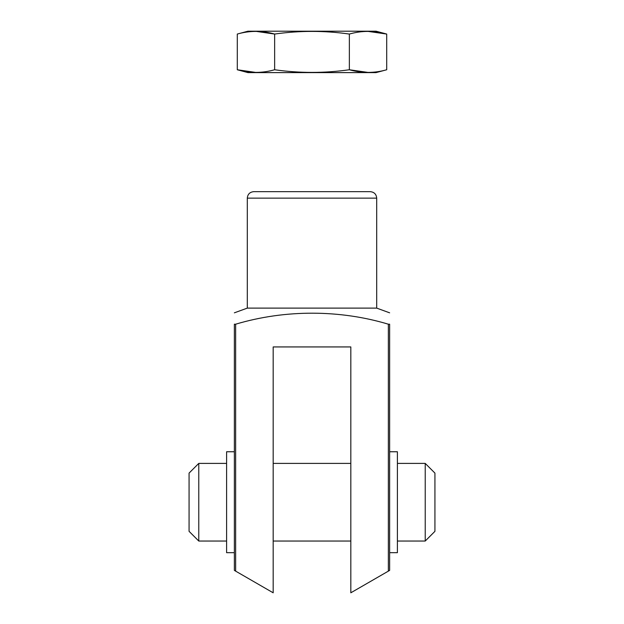 <?xml version="1.0" encoding="UTF-8"?>
<svg xmlns="http://www.w3.org/2000/svg" width="624" height="624" viewBox="0 0 624 624"><rect width="100%" height="100%" fill="white"/><g stroke="black" fill="none" stroke-linecap="round" stroke-linejoin="round"><path stroke-width="0.94" d="M388.346 571.132L388.346 324.199L389.641 324.199C389.641 309.535 389.641 309.535 389.641 324.199C389.641 309.535 389.641 309.535 389.641 324.199L389.641 570.391L350.821 592.8L350.821 346.936L273.179 346.936L273.179 592.8L234.359 570.391L234.359 324.199C234.359 309.535 234.359 309.535 234.359 324.199L235.654 324.199L235.654 571.132M397.402 463.398L425.225 463.398L425.225 541.039L397.402 541.039M247.299 198.128L376.701 198.128C376.319 194.197 374.158 192.044 370.227 191.654L253.773 191.654C249.842 192.044 247.681 194.197 247.299 198.128L247.299 308.116L376.701 308.116L389.641 312.827M388.346 324.199C340.252 309.722 285.402 309.317 235.654 324.199M370.227 191.654L350.821 191.654M273.179 463.398L350.821 463.398M198.775 541.039L198.775 463.398L189.072 473.101L189.072 531.336L198.775 541.039L226.598 541.039M198.775 463.398L226.598 463.398M425.225 463.398L434.928 473.101L434.928 531.336L425.225 541.039M234.359 451.753L226.598 451.753L226.598 552.685L234.359 552.685M389.641 451.753L397.402 451.753L397.402 552.685L389.641 552.685M349.354 34.055L349.354 69.755C324.449 73.281 299.551 73.281 274.646 69.755L274.646 34.055C299.551 30.521 324.449 30.521 349.354 34.055C361.647 30.529 374.096 30.529 386.708 34.055L376.054 31.2L247.946 31.2L237.292 34.055C249.74 30.521 262.197 30.521 274.646 34.055L256.09 31.372M237.292 34.055L237.292 69.755L247.946 72.61L376.054 72.61L386.708 69.755L386.708 34.055L367.91 31.372M274.646 69.755C262.197 73.281 249.74 73.281 237.292 69.755L255.848 72.439M386.708 69.755C374.416 73.281 361.967 73.281 349.354 69.755L368.152 72.439M247.299 308.116L234.359 312.827M376.701 308.116L376.701 198.128M273.179 541.039L350.821 541.039"/></g></svg>
